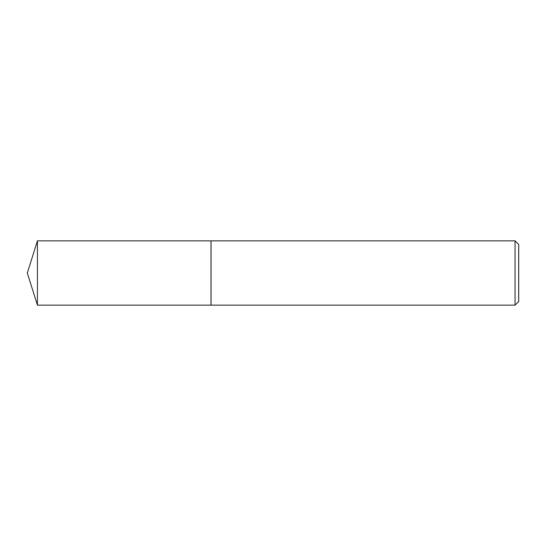 <?xml version="1.0" encoding="UTF-8"?>
<svg xmlns="http://www.w3.org/2000/svg" width="546" height="546" viewBox="0 0 546 546"><rect width="100%" height="100%" fill="white"/><g stroke="black" fill="none" stroke-linecap="round" stroke-linejoin="round"><path stroke-width="0.82" d="M37.435 240.854L37.435 305.146L211.002 305.146L211.002 240.854L37.435 240.854L27.3 273L37.435 305.146M515.055 240.854L518.7 244.499L518.7 301.501L515.055 305.146L515.055 240.854L211.056 240.854L211.056 305.146L515.055 305.146"/></g></svg>
